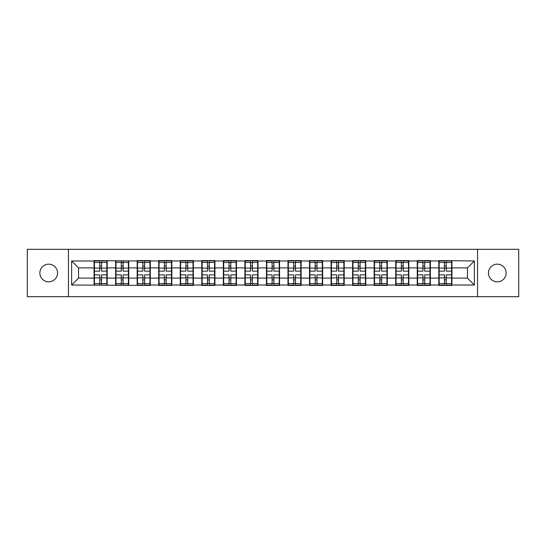 <?xml version="1.0" encoding="UTF-8"?>
<svg xmlns="http://www.w3.org/2000/svg" width="546" height="546" viewBox="0 0 546 546"><rect width="100%" height="100%" fill="white"/><g stroke="black" fill="none" stroke-linecap="round" stroke-linejoin="round"><path stroke-width="0.82" d="M497.29 281.838A8.838 8.838 0 0 1 488.452 273A8.838 8.838 0 0 1 497.29 264.162A8.838 8.838 0 0 1 506.135 273A8.838 8.838 0 0 1 497.29 281.838M48.71 281.838A8.838 8.838 0 0 1 39.865 273A8.838 8.838 0 0 1 48.71 264.162A8.838 8.838 0 0 1 57.548 273A8.838 8.838 0 0 1 48.71 281.838M477.545 296.683L518.7 296.683L518.7 249.317L477.545 249.317L477.545 296.683L68.455 296.683L68.455 249.317L27.3 249.317L27.3 296.683L68.455 296.683M451.924 271.963L451.576 271.963M439.148 271.963L438.8 271.963M438.8 274.037L439.148 274.037M451.576 274.037L451.924 274.037M430.378 271.963L430.03 271.963M417.601 271.963L417.26 271.963M417.26 274.037L417.601 274.037M430.03 274.037L430.378 274.037M408.831 271.963L408.49 271.963M396.055 271.963L395.713 271.963M395.713 274.037L396.055 274.037M408.49 274.037L408.831 274.037M387.285 271.963L386.943 271.963M374.515 271.963L374.167 271.963M374.167 274.037L374.515 274.037M386.943 274.037L387.285 274.037M365.745 271.963L365.397 271.963M352.969 271.963L352.62 271.963M352.62 274.037L352.969 274.037M365.397 274.037L365.745 274.037M344.198 271.963L343.85 271.963M331.422 271.963L331.074 271.963M331.074 274.037L331.422 274.037M343.85 274.037L344.198 274.037M322.652 271.963L322.304 271.963M309.875 271.963L309.527 271.963M309.527 274.037L309.875 274.037M322.304 274.037L322.652 274.037M301.105 271.963L300.757 271.963M288.329 271.963L287.988 271.963M287.988 274.037L288.329 274.037M300.757 274.037L301.105 274.037M279.559 271.963L279.218 271.963M266.782 271.963L266.441 271.963M266.441 274.037L266.782 274.037M279.218 274.037L279.559 274.037M258.012 271.963L257.671 271.963M245.243 271.963L244.895 271.963M244.895 274.037L245.243 274.037M257.671 274.037L258.012 274.037M236.473 271.963L236.125 271.963M223.696 271.963L223.348 271.963M223.348 274.037L223.696 274.037M236.125 274.037L236.473 274.037M214.926 271.963L214.578 271.963M202.15 271.963L201.802 271.963M201.802 274.037L202.15 274.037M214.578 274.037L214.926 274.037M193.38 271.963L193.031 271.963M180.603 271.963L180.255 271.963M180.255 274.037L180.603 274.037M193.031 274.037L193.38 274.037M171.833 271.963L171.485 271.963M159.057 271.963L158.715 271.963M158.715 274.037L159.057 274.037M171.485 274.037L171.833 274.037M150.286 271.963L149.945 271.963M137.51 271.963L137.169 271.963M137.169 274.037L137.51 274.037M149.945 274.037L150.286 274.037M128.74 271.963L128.399 271.963M115.97 271.963L115.622 271.963M115.622 274.037L115.97 274.037M128.399 274.037L128.74 274.037M477.545 249.317L68.455 249.317M467.458 278.112L467.458 267.888L451.924 267.888L451.924 278.112L467.458 278.112L474.365 285.019L474.365 260.981L438.8 260.572L438.8 267.888L430.378 267.888L430.378 278.112L438.8 278.112L438.8 267.888M474.365 285.019L451.924 285.019L451.924 285.428L438.8 285.428L438.8 285.019L430.378 285.019L430.378 285.428L417.26 285.428L417.26 285.019L408.831 285.019L408.831 285.428L395.713 285.428L395.713 285.019L387.285 285.019L387.285 285.428L374.167 285.428L374.167 285.019L365.745 285.019L365.745 285.428L352.62 285.428L352.62 285.019L344.198 285.019L344.198 285.428L331.074 285.428L331.074 285.019L322.652 285.019L322.652 285.428L309.527 285.428L309.527 285.019L301.105 285.019L301.105 285.428L287.988 285.428L287.988 285.019L279.559 285.019L279.559 285.428L266.441 285.428L266.441 285.019L258.012 285.019L258.012 285.428L244.895 285.428L244.895 285.019L236.473 285.019L236.473 285.428L223.348 285.428L223.348 285.019L214.926 285.019L214.926 285.428L201.802 285.428L201.802 285.019L193.38 285.019L193.38 285.428L180.255 285.428L180.255 285.019L171.833 285.019L171.833 285.428L158.715 285.428L158.715 285.019L150.286 285.019L150.286 285.428L71.635 285.019L71.635 260.981L94.076 260.981L94.076 267.888L78.542 267.888L78.542 278.112L94.076 278.112L94.076 267.888M438.8 260.981L430.378 260.981L430.378 260.572L417.26 260.572L417.26 260.981L408.831 260.981L408.831 260.572L395.713 260.572L395.713 260.981L387.285 260.981L387.285 260.572L374.167 260.572L374.167 260.981L365.745 260.981L365.745 260.572L352.62 260.572L352.62 260.981L344.198 260.981L344.198 260.572L331.074 260.572L331.074 260.981L322.652 260.981L322.652 260.572L309.527 260.572L309.527 260.981L301.105 260.981L301.105 260.572L287.988 260.572L287.988 260.981L279.559 260.981L279.559 260.572L266.441 260.572L266.441 260.981L258.012 260.981L258.012 260.572L244.895 260.572L244.895 260.981L236.473 260.981L236.473 260.572L223.348 260.572L223.348 260.981L214.926 260.981L214.926 260.572L201.802 260.572L201.802 260.981L193.38 260.981L193.38 260.572L180.255 260.572L180.255 260.981L171.833 260.981L171.833 260.572L158.715 260.572L158.715 260.981L150.286 260.981L150.286 260.572L137.169 260.572L137.169 260.981L94.076 260.572L94.076 260.981M438.8 278.112L438.8 285.019M430.378 278.112L430.378 285.019M430.378 260.981L430.378 267.888M408.831 278.112L417.26 278.112L417.26 267.888L408.831 267.888L408.831 285.019M417.26 278.112L417.26 285.019M417.26 260.981L417.26 267.888M408.831 260.981L408.831 267.888M387.285 278.112L395.713 278.112L395.713 267.888L387.285 267.888L387.285 285.019M395.713 278.112L395.713 285.019M395.713 260.981L395.713 267.888M387.285 260.981L387.285 267.888M365.745 278.112L374.167 278.112L374.167 267.888L365.745 267.888L365.745 285.019M374.167 278.112L374.167 285.019M374.167 260.981L374.167 267.888M365.745 260.981L365.745 267.888M344.198 278.112L352.62 278.112L352.62 267.888L344.198 267.888L344.198 285.019M352.62 278.112L352.62 285.019M352.62 260.981L352.62 267.888M344.198 260.981L344.198 267.888M322.652 278.112L331.074 278.112L331.074 267.888L322.652 267.888L322.652 285.019M331.074 278.112L331.074 285.019M331.074 260.981L331.074 267.888M322.652 260.981L322.652 267.888M301.105 278.112L309.527 278.112L309.527 267.888L301.105 267.888L301.105 285.019M309.527 278.112L309.527 285.019M309.527 260.981L309.527 267.888M301.105 260.981L301.105 267.888M279.559 278.112L287.988 278.112L287.988 267.888L279.559 267.888L279.559 285.019M287.988 278.112L287.988 285.019M287.988 260.981L287.988 267.888M279.559 260.981L279.559 267.888M258.012 278.112L266.441 278.112L266.441 267.888L258.012 267.888L258.012 285.019M266.441 278.112L266.441 285.019M266.441 260.981L266.441 267.888M258.012 260.981L258.012 267.888M236.473 278.112L244.895 278.112L244.895 267.888L236.473 267.888L236.473 285.019M244.895 278.112L244.895 285.019M244.895 260.981L244.895 267.888M236.473 260.981L236.473 267.888M214.926 278.112L223.348 278.112L223.348 267.888L214.926 267.888L214.926 285.019M223.348 278.112L223.348 285.019M223.348 260.981L223.348 267.888M214.926 260.981L214.926 267.888M193.38 278.112L201.802 278.112L201.802 267.888L193.38 267.888L193.38 285.019M201.802 278.112L201.802 285.019M201.802 260.981L201.802 267.888M193.38 260.981L193.38 267.888M171.833 278.112L180.255 278.112L180.255 267.888L171.833 267.888L171.833 285.019M180.255 278.112L180.255 285.019M180.255 260.981L180.255 267.888M171.833 260.981L171.833 267.888M150.286 278.112L158.715 278.112L158.715 267.888L150.286 267.888L150.286 285.019M158.715 278.112L158.715 285.019M158.715 260.981L158.715 267.888M150.286 260.981L150.286 267.888M128.74 278.112L137.169 278.112L137.169 267.888L128.74 267.888L128.74 285.019M137.169 278.112L137.169 285.019M137.169 260.981L137.169 267.888M128.74 260.981L128.74 267.888M107.2 278.112L115.622 278.112L115.622 267.888L107.2 267.888L107.2 285.019M115.622 278.112L115.622 285.019M115.622 260.981L115.622 267.888M107.2 260.981L107.2 267.888M107.2 271.963L106.852 271.963M94.424 271.963L94.076 271.963M94.076 274.037L94.424 274.037M106.852 274.037L107.2 274.037M94.076 278.112L94.076 285.019M78.542 278.112L71.635 285.019M71.635 260.981L78.542 267.888M451.924 278.112L451.924 285.019M451.924 260.981L451.924 267.888M474.365 260.981L467.458 267.888M94.424 268.106L99.741 268.106L99.741 260.913L94.424 260.913L94.424 274.863L99.741 274.863L99.741 277.894L101.536 277.88L101.536 274.863L106.852 274.863L106.852 260.913L101.536 260.913L101.536 262.435L106.852 262.435M99.741 266.107L101.536 266.107M101.536 262.64L99.741 262.64M94.424 271.137L99.741 271.137L99.741 268.106L101.536 268.12L101.536 271.137L106.852 271.137M94.424 262.435L99.741 262.435M99.741 283.36L101.536 283.36M99.741 279.893L101.536 279.893M94.424 285.087L99.741 285.087L99.741 283.565L94.424 283.565L94.424 285.087M94.424 274.863L94.424 277.894L99.741 277.894L99.741 283.565M94.424 277.894L94.424 283.565M106.852 274.863L106.852 285.087L101.536 285.087L101.536 283.565L106.852 283.565M106.852 277.894L101.536 277.894L101.536 283.565M106.852 268.106L101.536 268.106L101.536 262.435M115.97 268.106L121.287 268.106L121.287 260.913L115.97 260.913L115.97 274.863L121.287 274.863L121.287 277.894L123.082 277.88L123.082 274.863L128.399 274.863L128.399 260.913L123.082 260.913L123.082 262.435L128.399 262.435M121.287 266.107L123.082 266.107M123.082 262.64L121.287 262.64M115.97 271.137L121.287 271.137L121.287 268.106L123.082 268.12L123.082 271.137L128.399 271.137M115.97 262.435L121.287 262.435M121.287 283.36L123.082 283.36M121.287 279.893L123.082 279.893M115.97 285.087L121.287 285.087L121.287 283.565L115.97 283.565L115.97 285.087M115.97 274.863L115.97 277.894L121.287 277.894L121.287 283.565M115.97 277.894L115.97 283.565M128.399 274.863L128.399 285.087L123.082 285.087L123.082 283.565L128.399 283.565M128.399 277.894L123.082 277.894L123.082 283.565M128.399 268.106L123.082 268.106L123.082 262.435M137.51 268.106L142.827 268.106L142.827 260.913L137.51 260.913L137.51 274.863L142.827 274.863L142.827 277.894L144.629 277.88L144.629 274.863L149.945 274.863L149.945 260.913L144.629 260.913L144.629 262.435L149.945 262.435M142.827 266.107L144.629 266.107M144.629 262.64L142.827 262.64M137.51 271.137L142.827 271.137L142.827 268.106L144.629 268.12L144.629 271.137L149.945 271.137M137.51 262.435L142.827 262.435M142.827 283.36L144.629 283.36M142.827 279.893L144.629 279.893M137.51 285.087L142.827 285.087L142.827 283.565L137.51 283.565L137.51 285.087M137.51 274.863L137.51 277.894L142.827 277.894L142.827 283.565M137.51 277.894L137.51 283.565M149.945 274.863L149.945 285.087L144.629 285.087L144.629 283.565L149.945 283.565M149.945 277.894L144.629 277.894L144.629 283.565M149.945 268.106L144.629 268.106L144.629 262.435M159.057 268.106L164.373 268.106L164.373 260.913L159.057 260.913L159.057 274.863L164.373 274.863L164.373 277.894L166.168 277.88L166.168 274.863L171.485 274.863L171.485 260.913L166.168 260.913L166.168 262.435L171.485 262.435M164.373 266.107L166.168 266.107M166.168 262.64L164.373 262.64M159.057 271.137L164.373 271.137L164.373 268.106L166.168 268.12L166.168 271.137L171.485 271.137M159.057 262.435L164.373 262.435M164.373 283.36L166.168 283.36M164.373 279.893L166.168 279.893M159.057 285.087L164.373 285.087L164.373 283.565L159.057 283.565L159.057 285.087M159.057 274.863L159.057 277.894L164.373 277.894L164.373 283.565M159.057 277.894L159.057 283.565M171.485 274.863L171.485 285.087L166.168 285.087L166.168 283.565L171.485 283.565M171.485 277.894L166.168 277.894L166.168 283.565M171.485 268.106L166.168 268.106L166.168 262.435M180.603 268.106L185.92 268.106L185.92 260.913L180.603 260.913L180.603 274.863L185.92 274.863L185.92 277.894L187.715 277.88L187.715 274.863L193.031 274.863L193.031 260.913L187.715 260.913L187.715 262.435L193.031 262.435M185.92 266.107L187.715 266.107M187.715 262.64L185.92 262.64M180.603 271.137L185.92 271.137L185.92 268.106L187.715 268.12L187.715 271.137L193.031 271.137M180.603 262.435L185.92 262.435M185.92 283.36L187.715 283.36M185.92 279.893L187.715 279.893M180.603 285.087L185.92 285.087L185.92 283.565L180.603 283.565L180.603 285.087M180.603 274.863L180.603 277.894L185.92 277.894L185.92 283.565M180.603 277.894L180.603 283.565M193.031 274.863L193.031 285.087L187.715 285.087L187.715 283.565L193.031 283.565M193.031 277.894L187.715 277.894L187.715 283.565M193.031 268.106L187.715 268.106L187.715 262.435M202.15 268.106L207.466 268.106L207.466 260.913L202.15 260.913L202.15 274.863L207.466 274.863L207.466 277.894L209.261 277.88L209.261 274.863L214.578 274.863L214.578 260.913L209.261 260.913L209.261 262.435L214.578 262.435M207.466 266.107L209.261 266.107M209.261 262.64L207.466 262.64M202.15 271.137L207.466 271.137L207.466 268.106L209.261 268.12L209.261 271.137L214.578 271.137M202.15 262.435L207.466 262.435M207.466 283.36L209.261 283.36M207.466 279.893L209.261 279.893M202.15 285.087L207.466 285.087L207.466 283.565L202.15 283.565L202.15 285.087M202.15 274.863L202.15 277.894L207.466 277.894L207.466 283.565M202.15 277.894L202.15 283.565M214.578 274.863L214.578 285.087L209.261 285.087L209.261 283.565L214.578 283.565M214.578 277.894L209.261 277.894L209.261 283.565M214.578 268.106L209.261 268.106L209.261 262.435M223.696 268.106L229.013 268.106L229.013 260.913L223.696 260.913L223.696 274.863L229.013 274.863L229.013 277.894L230.808 277.88L230.808 274.863L236.125 274.863L236.125 260.913L230.808 260.913L230.808 262.435L236.125 262.435M229.013 266.107L230.808 266.107M230.808 262.64L229.013 262.64M223.696 271.137L229.013 271.137L229.013 268.106L230.808 268.12L230.808 271.137L236.125 271.137M223.696 262.435L229.013 262.435M229.013 283.36L230.808 283.36M229.013 279.893L230.808 279.893M223.696 285.087L229.013 285.087L229.013 283.565L223.696 283.565L223.696 285.087M223.696 274.863L223.696 277.894L229.013 277.894L229.013 283.565M223.696 277.894L223.696 283.565M236.125 274.863L236.125 285.087L230.808 285.087L230.808 283.565L236.125 283.565M236.125 277.894L230.808 277.894L230.808 283.565M236.125 268.106L230.808 268.106L230.808 262.435M245.243 268.106L250.559 268.106L250.559 260.913L245.243 260.913L245.243 274.863L250.559 274.863L250.559 277.894L252.354 277.88L252.354 274.863L257.671 274.863L257.671 260.913L252.354 260.913L252.354 262.435L257.671 262.435M250.559 266.107L252.354 266.107M252.354 262.64L250.559 262.64M245.243 271.137L250.559 271.137L250.559 268.106L252.354 268.12L252.354 271.137L257.671 271.137M245.243 262.435L250.559 262.435M250.559 283.36L252.354 283.36M250.559 279.893L252.354 279.893M245.243 285.087L250.559 285.087L250.559 283.565L245.243 283.565L245.243 285.087M245.243 274.863L245.243 277.894L250.559 277.894L250.559 283.565M245.243 277.894L245.243 283.565M257.671 274.863L257.671 285.087L252.354 285.087L252.354 283.565L257.671 283.565M257.671 277.894L252.354 277.894L252.354 283.565M257.671 268.106L252.354 268.106L252.354 262.435M266.782 268.106L272.099 268.106L272.099 260.913L266.782 260.913L266.782 274.863L272.099 274.863L272.099 277.894L273.901 277.88L273.901 274.863L279.218 274.863L279.218 260.913L273.901 260.913L273.901 262.435L279.218 262.435M272.099 266.107L273.901 266.107M273.901 262.64L272.099 262.64M266.782 271.137L272.099 271.137L272.099 268.106L273.901 268.12L273.901 271.137L279.218 271.137M266.782 262.435L272.099 262.435M272.099 283.36L273.901 283.36M272.099 279.893L273.901 279.893M266.782 285.087L272.099 285.087L272.099 283.565L266.782 283.565L266.782 285.087M266.782 274.863L266.782 277.894L272.099 277.894L272.099 283.565M266.782 277.894L266.782 283.565M279.218 274.863L279.218 285.087L273.901 285.087L273.901 283.565L279.218 283.565M279.218 277.894L273.901 277.894L273.901 283.565M279.218 268.106L273.901 268.106L273.901 262.435M288.329 268.106L293.646 268.106L293.646 260.913L288.329 260.913L288.329 274.863L293.646 274.863L293.646 277.894L295.441 277.88L295.441 274.863L300.757 274.863L300.757 260.913L295.441 260.913L295.441 262.435L300.757 262.435M293.646 266.107L295.441 266.107M295.441 262.64L293.646 262.64M288.329 271.137L293.646 271.137L293.646 268.106L295.441 268.12L295.441 271.137L300.757 271.137M288.329 262.435L293.646 262.435M293.646 283.36L295.441 283.36M293.646 279.893L295.441 279.893M288.329 285.087L293.646 285.087L293.646 283.565L288.329 283.565L288.329 285.087M288.329 274.863L288.329 277.894L293.646 277.894L293.646 283.565M288.329 277.894L288.329 283.565M300.757 274.863L300.757 285.087L295.441 285.087L295.441 283.565L300.757 283.565M300.757 277.894L295.441 277.894L295.441 283.565M300.757 268.106L295.441 268.106L295.441 262.435M309.875 268.106L315.192 268.106L315.192 260.913L309.875 260.913L309.875 274.863L315.192 274.863L315.192 277.894L316.987 277.88L316.987 274.863L322.304 274.863L322.304 260.913L316.987 260.913L316.987 262.435L322.304 262.435M315.192 266.107L316.987 266.107M316.987 262.64L315.192 262.64M309.875 271.137L315.192 271.137L315.192 268.106L316.987 268.12L316.987 271.137L322.304 271.137M309.875 262.435L315.192 262.435M315.192 283.36L316.987 283.36M315.192 279.893L316.987 279.893M309.875 285.087L315.192 285.087L315.192 283.565L309.875 283.565L309.875 285.087M309.875 274.863L309.875 277.894L315.192 277.894L315.192 283.565M309.875 277.894L309.875 283.565M322.304 274.863L322.304 285.087L316.987 285.087L316.987 283.565L322.304 283.565M322.304 277.894L316.987 277.894L316.987 283.565M322.304 268.106L316.987 268.106L316.987 262.435M331.422 268.106L336.739 268.106L336.739 260.913L331.422 260.913L331.422 274.863L336.739 274.863L336.739 277.894L338.534 277.88L338.534 274.863L343.85 274.863L343.85 260.913L338.534 260.913L338.534 262.435L343.85 262.435M336.739 266.107L338.534 266.107M338.534 262.64L336.739 262.64M331.422 271.137L336.739 271.137L336.739 268.106L338.534 268.12L338.534 271.137L343.85 271.137M331.422 262.435L336.739 262.435M336.739 283.36L338.534 283.36M336.739 279.893L338.534 279.893M331.422 285.087L336.739 285.087L336.739 283.565L331.422 283.565L331.422 285.087M331.422 274.863L331.422 277.894L336.739 277.894L336.739 283.565M331.422 277.894L331.422 283.565M343.85 274.863L343.85 285.087L338.534 285.087L338.534 283.565L343.85 283.565M343.85 277.894L338.534 277.894L338.534 283.565M343.85 268.106L338.534 268.106L338.534 262.435M352.969 268.106L358.285 268.106L358.285 260.913L352.969 260.913L352.969 274.863L358.285 274.863L358.285 277.894L360.08 277.88L360.08 274.863L365.397 274.863L365.397 260.913L360.08 260.913L360.08 262.435L365.397 262.435M358.285 266.107L360.08 266.107M360.08 262.64L358.285 262.64M352.969 271.137L358.285 271.137L358.285 268.106L360.08 268.12L360.08 271.137L365.397 271.137M352.969 262.435L358.285 262.435M358.285 283.36L360.08 283.36M358.285 279.893L360.08 279.893M352.969 285.087L358.285 285.087L358.285 283.565L352.969 283.565L352.969 285.087M352.969 274.863L352.969 277.894L358.285 277.894L358.285 283.565M352.969 277.894L352.969 283.565M365.397 274.863L365.397 285.087L360.08 285.087L360.08 283.565L365.397 283.565M365.397 277.894L360.08 277.894L360.08 283.565M365.397 268.106L360.08 268.106L360.08 262.435M374.515 268.106L379.832 268.106L379.832 260.913L374.515 260.913L374.515 274.863L379.832 274.863L379.832 277.894L381.627 277.88L381.627 274.863L386.943 274.863L386.943 260.913L381.627 260.913L381.627 262.435L386.943 262.435M379.832 266.107L381.627 266.107M381.627 262.64L379.832 262.64M374.515 271.137L379.832 271.137L379.832 268.106L381.627 268.12L381.627 271.137L386.943 271.137M374.515 262.435L379.832 262.435M379.832 283.36L381.627 283.36M379.832 279.893L381.627 279.893M374.515 285.087L379.832 285.087L379.832 283.565L374.515 283.565L374.515 285.087M374.515 274.863L374.515 277.894L379.832 277.894L379.832 283.565M374.515 277.894L374.515 283.565M386.943 274.863L386.943 285.087L381.627 285.087L381.627 283.565L386.943 283.565M386.943 277.894L381.627 277.894L381.627 283.565M386.943 268.106L381.627 268.106L381.627 262.435M396.055 268.106L401.371 268.106L401.371 260.913L396.055 260.913L396.055 274.863L401.371 274.863L401.371 277.894L403.173 277.88L403.173 274.863L408.49 274.863L408.49 260.913L403.173 260.913L403.173 262.435L408.49 262.435M401.371 266.107L403.173 266.107M403.173 262.64L401.371 262.64M396.055 271.137L401.371 271.137L401.371 268.106L403.173 268.12L403.173 271.137L408.49 271.137M396.055 262.435L401.371 262.435M401.371 283.36L403.173 283.36M401.371 279.893L403.173 279.893M396.055 285.087L401.371 285.087L401.371 283.565L396.055 283.565L396.055 285.087M396.055 274.863L396.055 277.894L401.371 277.894L401.371 283.565M396.055 277.894L396.055 283.565M408.49 274.863L408.49 285.087L403.173 285.087L403.173 283.565L408.49 283.565M408.49 277.894L403.173 277.894L403.173 283.565M408.49 268.106L403.173 268.106L403.173 262.435M417.601 268.106L422.918 268.106L422.918 260.913L417.601 260.913L417.601 274.863L422.918 274.863L422.918 277.894L424.713 277.88L424.713 274.863L430.03 274.863L430.03 260.913L424.713 260.913L424.713 262.435L430.03 262.435M422.918 266.107L424.713 266.107M424.713 262.64L422.918 262.64M417.601 271.137L422.918 271.137L422.918 268.106L424.713 268.12L424.713 271.137L430.03 271.137M417.601 262.435L422.918 262.435M422.918 283.36L424.713 283.36M422.918 279.893L424.713 279.893M417.601 285.087L422.918 285.087L422.918 283.565L417.601 283.565L417.601 285.087M417.601 274.863L417.601 277.894L422.918 277.894L422.918 283.565M417.601 277.894L417.601 283.565M430.03 274.863L430.03 285.087L424.713 285.087L424.713 283.565L430.03 283.565M430.03 277.894L424.713 277.894L424.713 283.565M430.03 268.106L424.713 268.106L424.713 262.435M439.148 268.106L444.464 268.106L444.464 260.913L439.148 260.913L439.148 274.863L444.464 274.863L444.464 277.894L446.259 277.88L446.259 274.863L451.576 274.863L451.576 260.913L446.259 260.913L446.259 262.435L451.576 262.435M444.464 266.107L446.259 266.107M446.259 262.64L444.464 262.64M439.148 271.137L444.464 271.137L444.464 268.106L446.259 268.12L446.259 271.137L451.576 271.137M439.148 262.435L444.464 262.435M444.464 283.36L446.259 283.36M444.464 279.893L446.259 279.893M439.148 285.087L444.464 285.087L444.464 283.565L439.148 283.565L439.148 285.087M439.148 274.863L439.148 277.894L444.464 277.894L444.464 283.565M439.148 277.894L439.148 283.565M451.576 274.863L451.576 285.087L446.259 285.087L446.259 283.565L451.576 283.565M451.576 277.894L446.259 277.894L446.259 283.565M451.576 268.106L446.259 268.106L446.259 262.435"/></g></svg>
